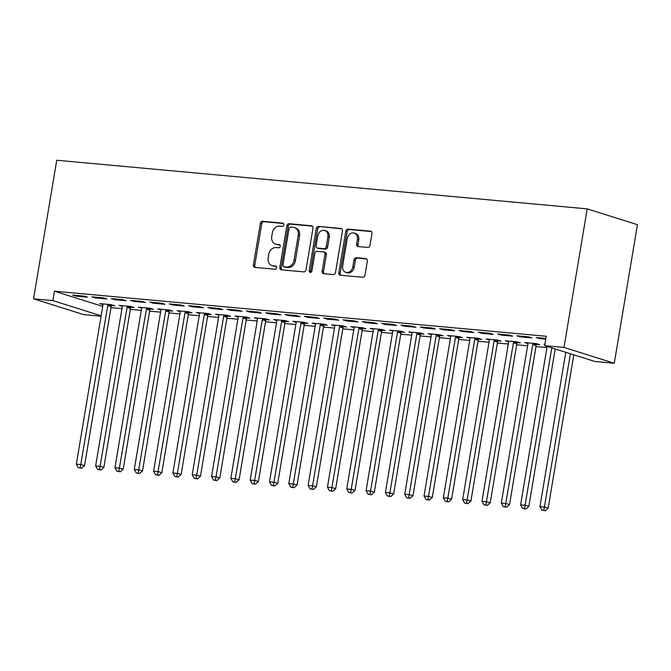 <?xml version="1.0" encoding="UTF-8"?>
<svg xmlns="http://www.w3.org/2000/svg" width="671" height="671" viewBox="0 0 671 671"><rect width="100%" height="100%" fill="white"/><g stroke="black" fill="none" stroke-linecap="round" stroke-linejoin="round"><path stroke-width="1.01" d="M283.841 224.869A1.644 1.325 -72.5 0 0 282.785 223.133L262.638 221.287A2.349 1.887 -72.5 0 0 260.356 223.418L253.412 264.919A2.349 1.887 -72.5 0 0 254.603 267.335A2.349 1.887 -72.5 0 0 254.921 267.394L275.068 269.239A1.644 1.325 -72.5 0 0 275.605 266.018L273.005 265.775A7.515 6.047 -72.5 0 1 271.973 265.573A7.515 6.047 -72.5 0 1 268.165 257.84L268.744 254.384A7.515 6.047 -72.5 0 1 276.049 247.565L278.658 247.8A1.644 1.325 -72.5 0 0 279.195 244.571L276.586 244.336A7.515 6.047 -72.5 0 1 275.563 244.127A7.515 6.047 -72.5 0 1 271.755 236.402L272.334 232.946A7.515 6.047 -72.5 0 1 279.639 226.127L282.248 226.362A1.644 1.325 -72.5 0 0 283.841 224.869M367.716 247.423A2.349 1.887 -72.5 0 0 369.998 245.292L371.944 233.651A2.349 1.887 -72.5 0 0 370.753 231.235A2.349 1.887 -72.5 0 0 370.434 231.168L348.056 229.121A2.349 1.887 -72.5 0 0 345.775 231.252L338.83 272.745A2.349 1.887 -72.5 0 0 340.021 275.16A2.349 1.887 -72.5 0 0 340.34 275.227L362.717 277.274A2.349 1.887 -72.5 0 0 364.999 275.144L367.356 261.078A2.349 1.887 -72.5 0 0 366.165 258.671A2.349 1.887 -72.5 0 0 365.846 258.603L356.267 257.723A2.349 1.887 -72.5 0 0 353.986 259.853L352.82 266.832A6.282 5.049 -72.5 0 1 345.859 272.359A6.282 5.049 -72.5 0 1 342.671 265.901L347.243 238.582A6.282 5.049 -72.5 0 1 354.204 233.055A6.282 5.049 -72.5 0 1 357.391 239.513L356.628 244.068A2.349 1.887 -72.5 0 0 357.819 246.483A2.349 1.887 -72.5 0 0 358.138 246.542L367.716 247.423M544.693 345.666L564.009 347.435L614.259 363.263L594.942 361.493L544.693 345.666L546.261 336.272L54.443 291.197L52.866 300.591L101.145 315.798M564.009 347.435L587.2 208.866L56.741 160.243L33.55 298.821L52.866 300.591M312.971 228.241A2.349 1.887 -72.5 0 0 311.78 225.825A2.349 1.887 -72.5 0 0 311.461 225.766L289.092 223.711A2.349 1.887 -72.5 0 0 286.811 225.842L279.866 267.343A2.349 1.887 -72.5 0 0 281.057 269.759A2.349 1.887 -72.5 0 0 281.375 269.817L303.745 271.872A2.349 1.887 -72.5 0 0 306.026 269.742L312.971 228.241M318.574 226.412L340.952 228.467A2.349 1.887 -72.5 0 1 341.271 228.534A2.349 1.887 -72.5 0 1 342.462 230.941L335.517 272.443A2.349 1.887 -72.5 0 1 333.235 274.573L323.657 273.693A2.349 1.887 -72.5 0 1 323.338 273.634A2.349 1.887 -72.5 0 1 322.147 271.218L324.965 254.384A2.349 1.887 -72.5 0 0 323.774 251.969A2.349 1.887 -72.5 0 0 323.456 251.91L317.098 251.323A2.349 1.887 -72.5 0 0 314.816 253.462L311.889 270.975A1.644 1.325 -72.5 0 1 309.23 270.732L316.293 228.551A2.349 1.887 -72.5 0 1 318.574 226.412L341.833 228.853M614.259 363.263L637.45 224.693L587.2 208.866M516.896 335.777L520.293 336.85L531.885 337.907L528.488 336.842L516.896 335.777M544.902 344.416L544.055 344.332L544.869 344.592M478.264 332.237L481.661 333.311L493.244 334.368L489.855 333.302L478.264 332.237M517.282 342.638L520.411 342.923L517.014 341.858L505.422 340.793L508.643 341.807M439.622 328.698L443.019 329.763L454.611 330.828L451.214 329.755L439.622 328.698M478.649 339.098L481.778 339.383L478.381 338.318L466.79 337.253L470.002 338.268M400.99 325.158L404.387 326.223L415.978 327.289L412.581 326.215L400.99 325.158M440.017 335.559L443.137 335.844L439.748 334.779L428.157 333.713L431.369 334.728M362.357 321.61L365.754 322.684L377.345 323.749L373.948 322.676L362.357 321.61M401.375 332.019L404.504 332.304L401.107 331.231L389.515 330.174L392.736 331.18M323.724 318.071L327.113 319.144L338.704 320.201L335.315 319.136L323.724 318.071M362.743 328.48L365.871 328.765L362.474 327.691L350.883 326.634L354.095 327.641M285.083 314.531L288.48 315.605L300.071 316.662L296.674 315.596L285.083 314.531M324.11 324.932L327.238 325.225L323.841 324.152L312.25 323.087L315.462 324.101M246.45 310.992L249.847 312.057L261.438 313.122L258.041 312.057L246.45 310.992M285.469 321.392L288.597 321.677L285.2 320.612L273.617 319.547L276.829 320.562M207.817 307.452L211.214 308.517L222.806 309.583L219.409 308.509L207.817 307.452M246.836 317.853L249.964 318.138L246.567 317.073L234.976 316.007L238.197 317.022M169.184 303.913L172.573 304.978L184.164 306.043L180.767 304.97L169.184 303.913M208.203 314.313L211.331 314.598L207.935 313.525L196.343 312.468L199.555 313.483M130.543 300.365L133.94 301.438L145.532 302.504L142.135 301.43L130.543 300.365M169.57 310.774L172.69 311.059L169.302 309.985L157.71 308.928L160.923 309.935M91.91 296.825L95.307 297.899L106.899 298.956L103.502 297.89L91.91 296.825M130.929 307.226L134.057 307.519L130.66 306.446L119.069 305.38L122.29 306.395M54.443 291.197L102.722 306.404M111 307.603L121.963 308.61M130.317 309.373L141.287 310.379M149.633 311.143L160.604 312.149M168.949 312.912L179.92 313.919M188.266 314.682L199.237 315.689M207.582 316.452L218.553 317.458M226.907 318.222L237.87 319.228M246.223 320L257.186 320.998M265.54 321.77L276.502 322.768M284.856 323.539L295.827 324.546M304.173 325.309L315.144 326.316M323.489 327.079L334.46 328.085M342.806 328.849L353.776 329.855M362.13 330.618L373.093 331.625M381.447 332.388L392.409 333.395M400.763 334.158L411.726 335.165M420.08 335.928L431.05 336.934M439.396 337.698L450.367 338.704M458.712 339.467L469.683 340.474M478.029 341.245L489 342.244M497.345 343.015L508.316 344.013M516.67 344.785L527.632 345.791M535.986 346.555L546.949 347.561M111.612 305.456L114.741 305.75L111.344 304.676L99.753 303.611L102.973 304.626M72.594 295.055L75.991 296.129L87.582 297.186L84.185 296.121L72.594 295.055M150.254 309.004L153.374 309.289L149.985 308.215L138.394 307.159L141.606 308.165M111.227 298.595L114.624 299.669L126.215 300.734L122.818 299.66L111.227 298.595M188.886 312.543L192.015 312.829L188.618 311.755L177.027 310.698L180.239 311.713M149.859 302.143L153.256 303.208L164.848 304.273L161.451 303.2L149.859 302.143M227.519 316.083L230.648 316.368L227.251 315.303L215.659 314.238L218.88 315.253M188.501 305.682L191.889 306.748L203.481 307.813L200.092 306.739L188.501 305.682M266.152 319.622L269.281 319.908L265.884 318.842L254.292 317.777L257.513 318.792M227.133 309.222L230.53 310.287L242.122 311.352L238.725 310.287L227.133 309.222M304.793 323.162L307.914 323.447L304.525 322.382L292.933 321.317L296.146 322.332M265.766 312.761L269.163 313.835L280.755 314.892L277.358 313.827L265.766 312.761M343.426 326.702L346.555 326.995L343.158 325.921L331.566 324.856L334.779 325.871M304.408 316.301L307.796 317.375L319.388 318.431L315.991 317.366L304.408 316.301M382.059 330.249L385.188 330.535L381.791 329.461L370.199 328.404L373.42 329.411M343.04 319.841L346.437 320.914L358.02 321.979L354.632 320.906L343.04 319.841M420.692 333.789L423.82 334.074L420.423 333.001L408.84 331.944L412.053 332.959M381.673 323.388L385.07 324.454L396.662 325.519L393.265 324.445L381.673 323.388M459.333 337.328L462.453 337.614L459.065 336.548L447.473 335.483L450.686 336.498M420.306 326.928L423.703 327.993L435.294 329.058L431.898 327.985L420.306 326.928M497.966 340.868L501.094 341.153L497.697 340.088L486.106 339.023L489.318 340.038M458.947 330.467L462.336 331.533L473.927 332.598L470.53 331.533L458.947 330.467M536.599 344.408L539.727 344.693L536.33 343.627L524.739 342.562L527.96 343.577M497.58 334.007L500.977 335.081L512.569 336.137L509.172 335.072L497.58 334.007M545.9 338.436L536.213 337.547L539.61 338.62L545.775 339.182M101.078 316.234L83.8 314.649L33.55 298.821M75.991 296.129L76.117 295.383M95.307 297.899L95.433 297.152M114.624 299.669L114.749 298.922M133.94 301.438L134.066 300.692M153.256 303.208L153.382 302.462M172.573 304.978L172.699 304.231M191.889 306.748L192.015 306.001M211.214 308.517L211.34 307.771M230.53 310.287L230.656 309.541M249.847 312.057L249.973 311.31M269.163 313.835L269.289 313.08M288.48 315.605L288.605 314.858M307.796 317.375L307.922 316.628M327.113 319.144L327.238 318.398M346.437 320.914L346.555 320.168M365.754 322.684L365.88 321.937M385.07 324.454L385.196 323.707M404.387 326.223L404.512 325.477M423.703 327.993L423.829 327.247M443.019 329.763L443.145 329.016M462.336 331.533L462.462 330.786M481.661 333.311L481.778 332.556M500.977 335.081L501.103 334.334M520.293 336.85L520.419 336.104M539.61 338.62L539.736 337.874M275.563 244.127L276.922 244.563A7.515 6.047 -72.5 0 0 277.945 244.764L276.586 244.336M279.916 244.949L277.945 244.764M271.973 265.573L273.332 266.001A7.515 6.047 -72.5 0 0 274.355 266.202L273.005 265.775M276.326 266.387L274.355 266.202M283.506 223.502L263.997 221.715A2.349 1.887 -72.5 0 0 261.715 223.846L254.77 265.347A2.349 1.887 -72.5 0 0 255.399 267.444M312.35 226.152L290.451 224.139A2.349 1.887 -72.5 0 0 288.161 226.27L281.224 267.771A2.349 1.887 -72.5 0 0 281.845 269.868M290.635 227.133A1.644 1.325 -72.5 0 0 289.033 228.626L282.944 265.045A1.644 1.325 -72.5 0 0 284.001 266.781L286.752 267.033A7.515 6.047 -72.5 0 0 294.049 260.214L298.218 235.32A7.515 6.047 -72.5 0 0 294.41 227.586A7.515 6.047 -72.5 0 0 293.386 227.385L290.635 227.133M284.923 267.075A1.644 1.325 -72.5 0 0 285.36 267.209L284.001 266.781M294.41 227.586L295.768 228.014A7.515 6.047 -72.5 0 1 299.576 235.747L295.408 260.642A7.515 6.047 -72.5 0 1 288.102 267.461L285.36 267.209M323.774 251.969L325.133 252.397A2.349 1.887 -72.5 0 1 326.324 254.812L323.506 271.646A2.349 1.887 -72.5 0 0 324.135 273.743M319.933 226.84A2.349 1.887 -72.5 0 0 317.651 228.979L310.589 271.159A1.644 1.325 -72.5 0 0 310.824 272.392M327.884 236.922A6.282 5.049 -72.5 0 0 324.705 230.463A6.282 5.049 -72.5 0 0 317.744 235.991L316.133 245.62A2.349 1.887 -72.5 0 0 317.324 248.035A2.349 1.887 -72.5 0 0 317.643 248.102L323.992 248.681A2.349 1.887 -72.5 0 0 326.274 246.551L327.884 236.922L329.243 237.349A6.282 5.049 -72.5 0 0 326.056 230.891L324.705 230.463M317.324 248.035L318.675 248.463A2.349 1.887 -72.5 0 0 319.002 248.53L317.643 248.102M329.243 237.349L327.633 246.978A2.349 1.887 -72.5 0 1 325.351 249.109L319.002 248.53M354.204 233.055L355.563 233.483A6.282 5.049 -72.5 0 1 358.75 239.941L357.987 244.496A2.349 1.887 -72.5 0 0 358.616 246.584M345.859 272.359L347.217 272.787A6.282 5.049 -72.5 0 0 354.179 267.259L352.82 266.832M366.727 258.989L357.626 258.15A2.349 1.887 -72.5 0 0 355.345 260.281L354.179 267.259M371.315 231.554L349.415 229.549A2.349 1.887 -72.5 0 0 347.133 231.68L340.189 273.172A2.349 1.887 -72.5 0 0 340.818 275.269M102.881 303.904L102.94 304.257A2.39 1.921 107.5 0 1 102.931 305.146L76.326 464.147L81.149 464.592L84.546 465.666L111.16 306.655A2.39 1.921 107.5 0 1 111.445 305.791L111.923 304.86M80.21 467.838L78.281 467.653L81.568 468.266L80.21 467.838L107.763 305.59A2.39 1.921 107.5 0 1 108.048 304.726L108.216 304.391M78.281 467.653L76.326 464.147M84.546 465.666L81.568 468.266M122.197 305.674L122.256 306.026A2.39 1.921 107.5 0 1 122.248 306.915L95.643 465.917L100.474 466.362L103.862 467.435L130.476 308.425A2.39 1.921 107.5 0 1 130.761 307.561L131.239 306.63M99.526 469.608L97.597 469.432L100.885 470.035L99.526 469.608L127.079 307.36A2.39 1.921 107.5 0 1 127.364 306.496L127.54 306.161M97.597 469.432L95.643 465.917M103.862 467.435L100.885 470.035M141.514 307.444L141.573 307.796A2.39 1.921 107.5 0 1 141.564 308.685L114.959 467.695L119.79 468.132L123.187 469.205L149.792 310.195A2.39 1.921 107.5 0 1 150.078 309.331L150.556 308.4M118.842 471.377L116.913 471.201L120.201 471.805L118.842 471.377L146.395 309.13A2.39 1.921 107.5 0 1 146.681 308.266L146.857 307.93M116.913 471.201L114.959 467.695M123.187 469.205L120.201 471.805M160.839 309.214L160.889 309.566A2.39 1.921 107.5 0 1 160.881 310.455L134.275 469.465L139.107 469.901L142.504 470.975L169.109 311.965A2.39 1.921 107.5 0 1 169.394 311.101L169.872 310.17M138.167 473.147L136.23 472.971L139.526 473.575L138.167 473.147L165.712 310.899A2.39 1.921 107.5 0 1 165.997 310.036L166.173 309.7M136.23 472.971L134.275 469.465M142.504 470.975L139.526 473.575M180.155 310.983L180.205 311.336A2.39 1.921 107.5 0 1 180.205 312.225L153.592 471.235L158.423 471.671L161.82 472.745L188.425 313.743A2.39 1.921 107.5 0 1 188.71 312.879L189.197 311.94M157.484 474.917L155.546 474.741L158.842 475.345L157.484 474.917L185.028 312.669A2.39 1.921 107.5 0 1 185.322 311.805L185.49 311.47M155.546 474.741L153.592 471.235M161.82 472.745L158.842 475.345M199.472 312.753L199.53 313.105A2.39 1.921 107.5 0 1 199.522 313.994L172.908 473.005L177.74 473.449L181.136 474.514L207.742 315.513A2.39 1.921 107.5 0 1 208.027 314.649L208.513 313.709M176.8 476.687L174.871 476.511L178.159 477.115L176.8 476.687L204.345 314.439A2.39 1.921 107.5 0 1 204.638 313.575L204.806 313.24M174.871 476.511L172.908 473.005M181.136 474.514L178.159 477.115M218.788 314.523L218.847 314.875A2.39 1.921 107.5 0 1 218.838 315.764L192.225 474.774L197.056 475.219L200.453 476.284L227.058 317.282A2.39 1.921 107.5 0 1 227.352 316.418L227.83 315.479M196.117 478.457L194.187 478.28L197.475 478.884L196.117 478.457L223.669 316.209A2.39 1.921 107.5 0 1 223.955 315.345L224.122 315.009M194.187 478.28L192.225 474.774M200.453 476.284L197.475 478.884M238.104 316.293L238.163 316.645A2.39 1.921 107.5 0 1 238.155 317.542L211.55 476.544L216.372 476.989L219.769 478.054L246.383 319.052A2.39 1.921 107.5 0 1 246.668 318.188L247.146 317.249M215.433 480.226L213.504 480.05L216.792 480.654L215.433 480.226L242.986 317.979A2.39 1.921 107.5 0 1 243.271 317.115L243.439 316.779M213.504 480.05L211.55 476.544M219.769 478.054L216.792 480.654M257.421 318.062L257.479 318.423A2.39 1.921 107.5 0 1 257.471 319.312L230.866 478.314L235.697 478.758L239.086 479.824L265.699 320.822A2.39 1.921 107.5 0 1 265.984 319.958L266.462 319.019M234.749 481.996L232.82 481.82L236.108 482.424L234.749 481.996L262.302 319.748A2.39 1.921 107.5 0 1 262.587 318.884L262.764 318.557M232.82 481.82L230.866 478.314M239.086 479.824L236.108 482.424M276.737 319.832L276.796 320.193A2.39 1.921 107.5 0 1 276.788 321.082L250.182 480.084L255.014 480.528L258.402 481.593L285.016 322.592A2.39 1.921 107.5 0 1 285.301 321.728L285.779 320.797M254.066 483.766L252.137 483.59L255.425 484.194L254.066 483.766L281.619 321.518A2.39 1.921 107.5 0 1 281.904 320.654L282.08 320.327M252.137 483.59L250.182 480.084M258.402 481.593L255.425 484.194M296.062 321.602L296.112 321.963A2.39 1.921 107.5 0 1 296.104 322.852L269.499 481.853L274.33 482.298L277.727 483.372L304.332 324.361A2.39 1.921 107.5 0 1 304.617 323.497L305.095 322.566M273.391 485.536L271.453 485.359L274.749 485.963L273.391 485.536L300.935 323.296A2.39 1.921 107.5 0 1 301.22 322.432L301.396 322.097M271.453 485.359L269.499 481.853M277.727 483.372L274.749 485.963M315.378 323.38L315.429 323.732A2.39 1.921 107.5 0 1 315.429 324.621L288.815 483.623L293.646 484.068L297.043 485.141L323.648 326.131A2.39 1.921 107.5 0 1 323.934 325.267L324.42 324.336M292.707 487.314L290.769 487.129L294.066 487.742L292.707 487.314L320.252 325.066A2.39 1.921 107.5 0 1 320.537 324.202L320.713 323.867M290.769 487.129L288.815 483.623M297.043 485.141L294.066 487.742M334.695 325.15L334.754 325.502A2.39 1.921 107.5 0 1 334.745 326.391L308.132 485.393L312.963 485.838L316.36 486.911L342.965 327.901A2.39 1.921 107.5 0 1 343.25 327.037L343.737 326.106M312.023 489.084L310.094 488.907L313.382 489.511L312.023 489.084L339.568 326.836A2.39 1.921 107.5 0 1 339.861 325.972L340.029 325.636M310.094 488.907L308.132 485.393M316.36 486.911L313.382 489.511M354.011 326.92L354.07 327.272A2.39 1.921 107.5 0 1 354.062 328.161L327.448 487.163L332.279 487.607L335.676 488.681L362.281 329.671A2.39 1.921 107.5 0 1 362.575 328.807L363.053 327.876M331.34 490.853L329.411 490.677L332.699 491.281L331.34 490.853L358.893 328.605A2.39 1.921 107.5 0 1 359.178 327.742L359.346 327.406M329.411 490.677L327.448 487.163M335.676 488.681L332.699 491.281M373.328 328.689L373.386 329.042A2.39 1.921 107.5 0 1 373.378 329.931L346.773 488.941L351.596 489.377L354.993 490.451L381.606 331.44A2.39 1.921 107.5 0 1 381.891 330.577L382.369 329.646M350.656 492.623L348.727 492.447L352.015 493.051L350.656 492.623L378.209 330.375A2.39 1.921 107.5 0 1 378.494 329.511L378.662 329.176M348.727 492.447L346.773 488.941M354.993 490.451L352.015 493.051M392.644 330.459L392.703 330.811A2.39 1.921 107.5 0 1 392.694 331.7L366.089 490.711L370.912 491.147L374.309 492.22L400.923 333.219A2.39 1.921 107.5 0 1 401.208 332.355L401.686 331.415M369.973 494.393L368.043 494.217L371.331 494.821L369.973 494.393L397.526 332.145A2.39 1.921 107.5 0 1 397.811 331.281L397.978 330.946M368.043 494.217L366.089 490.711M374.309 492.22L371.331 494.821M411.96 332.229L412.019 332.581A2.39 1.921 107.5 0 1 412.011 333.47L385.406 492.48L390.237 492.925L393.625 493.99L420.239 334.988A2.39 1.921 107.5 0 1 420.524 334.124L421.002 333.185M389.289 496.163L387.36 495.986L390.648 496.59L389.289 496.163L416.842 333.915A2.39 1.921 107.5 0 1 417.127 333.051L417.303 332.715M387.36 495.986L385.406 492.48M393.625 493.99L390.648 496.59M431.277 333.999L431.336 334.351A2.39 1.921 107.5 0 1 431.327 335.24L404.722 494.25L409.553 494.695L412.95 495.76L439.555 336.758A2.39 1.921 107.5 0 1 439.84 335.894L440.319 334.955M408.614 497.932L406.676 497.756L409.964 498.36L408.614 497.932L436.158 335.685A2.39 1.921 107.5 0 1 436.444 334.821L436.62 334.485M406.676 497.756L404.722 494.25M412.95 495.76L409.964 498.36M450.602 335.768L450.652 336.121A2.39 1.921 107.5 0 1 450.644 337.018L424.038 496.02L428.87 496.465L432.267 497.53L458.872 338.528A2.39 1.921 107.5 0 1 459.157 337.664L459.643 336.725M427.93 499.702L425.993 499.526L429.289 500.13L427.93 499.702L455.475 337.454A2.39 1.921 107.5 0 1 455.76 336.59L455.936 336.255M425.993 499.526L424.038 496.02M432.267 497.53L429.289 500.13M469.918 337.538L469.968 337.899A2.39 1.921 107.5 0 1 469.968 338.788L443.355 497.79L448.186 498.234L451.583 499.299L478.188 340.298A2.39 1.921 107.5 0 1 478.473 339.434L478.96 338.494M447.247 501.472L445.309 501.296L448.605 501.9L447.247 501.472L474.791 339.224A2.39 1.921 107.5 0 1 475.085 338.36L475.253 338.033M445.309 501.296L443.355 497.79M451.583 499.299L448.605 501.9M489.234 339.308L489.293 339.669A2.39 1.921 107.5 0 1 489.285 340.558L462.671 499.56L467.502 500.004L470.899 501.069L497.505 342.067A2.39 1.921 107.5 0 1 497.79 341.204L498.276 340.264M466.563 503.242L464.634 503.065L467.922 503.669L466.563 503.242L494.116 340.994A2.39 1.921 107.5 0 1 494.401 340.13L494.569 339.803M464.634 503.065L462.671 499.56M470.899 501.069L467.922 503.669M508.551 341.078L508.61 341.438A2.39 1.921 107.5 0 1 508.601 342.327L481.988 501.329L486.819 501.774L490.216 502.839L516.821 343.837A2.39 1.921 107.5 0 1 517.115 342.973L517.593 342.042M485.879 505.011L483.95 504.835L487.238 505.439L485.879 505.011L513.432 342.772A2.39 1.921 107.5 0 1 513.718 341.908L513.885 341.573M483.95 504.835L481.988 501.329M490.216 502.839L487.238 505.439M527.867 342.847L527.926 343.208A2.39 1.921 107.5 0 1 527.918 344.097L501.312 503.099L506.135 503.544L509.532 504.617L536.146 345.607A2.39 1.921 107.5 0 1 536.431 344.743L536.909 343.812M505.196 506.79L503.267 506.605L506.555 507.217L505.196 506.79L532.749 344.542A2.39 1.921 107.5 0 1 533.034 343.678L533.202 343.342M503.267 506.605L501.312 503.099M509.532 504.617L506.555 507.217M547.142 346.437L520.629 504.869L525.46 505.313L528.849 506.387L555.194 348.97M524.512 508.559L522.583 508.375L525.871 508.987L524.512 508.559L551.797 347.905M522.583 508.375L520.629 504.869M528.849 506.387L525.871 508.987M565.77 352.309L539.945 506.639L544.777 507.083L548.165 508.157L573.822 354.842M543.829 510.329L541.9 510.153L545.188 510.757L543.829 510.329L570.425 353.776M541.9 510.153L539.945 506.639M548.165 508.157L545.188 510.757M283.221 223.275L282.785 223.133M276.041 266.152L275.605 266.018M279.631 244.714L279.195 244.571M254.77 265.347L253.412 264.919M261.715 223.846L260.356 223.418M263.997 221.715L262.638 221.287M281.224 267.771L279.866 267.343M288.161 226.27L286.811 225.842M290.451 224.139L289.092 223.711M312.082 225.959L311.461 225.766M288.102 267.461L286.752 267.033M295.408 260.642L294.049 260.214M299.576 235.747L298.218 235.32M341.564 228.66L340.952 228.467M323.506 271.646L322.147 271.218M326.324 254.812L324.965 254.384M310.589 271.159L309.23 270.732M317.651 228.979L316.293 228.551M325.351 249.109L323.992 248.681M327.633 246.978L326.274 246.551M357.987 244.496L356.628 244.068M358.75 239.941L357.391 239.513M355.345 260.281L353.986 259.853M357.626 258.15L356.267 257.723M366.458 258.796L365.846 258.603M340.189 273.172L338.83 272.745M347.133 231.68L345.775 231.252M349.415 229.549L348.056 229.121M371.055 231.361L370.434 231.168M111.16 306.655L107.763 305.59M111.445 305.791L108.048 304.726M130.476 308.425L127.079 307.36M130.761 307.561L127.364 306.496M149.792 310.195L146.395 309.13M150.078 309.331L146.681 308.266M169.109 311.965L165.712 310.899M169.394 311.101L165.997 310.036M188.425 313.743L185.028 312.669M188.71 312.879L185.322 311.805M207.742 315.513L204.345 314.439M208.027 314.649L204.638 313.575M227.058 317.282L223.669 316.209M227.352 316.418L223.955 315.345M246.383 319.052L242.986 317.979M246.668 318.188L243.271 317.115M265.699 320.822L262.302 319.748M265.984 319.958L262.587 318.884M285.016 322.592L281.619 321.518M285.301 321.728L281.904 320.654M304.332 324.361L300.935 323.296M304.617 323.497L301.22 322.432M323.648 326.131L320.252 325.066M323.934 325.267L320.537 324.202M342.965 327.901L339.568 326.836M343.25 327.037L339.861 325.972M362.281 329.671L358.893 328.605M362.575 328.807L359.178 327.742M381.606 331.44L378.209 330.375M381.891 330.577L378.494 329.511M400.923 333.219L397.526 332.145M401.208 332.355L397.811 331.281M420.239 334.988L416.842 333.915M420.524 334.124L417.127 333.051M439.555 336.758L436.158 335.685M439.84 335.894L436.444 334.821M458.872 338.528L455.475 337.454M459.157 337.664L455.76 336.59M478.188 340.298L474.791 339.224M478.473 339.434L475.085 338.36M497.505 342.067L494.116 340.994M497.79 341.204L494.401 340.13M516.821 343.837L513.432 342.772M517.115 342.973L513.718 341.908M536.146 345.607L532.749 344.542M536.431 344.743L533.034 343.678M285.133 267.167L283.774 266.739"/></g></svg>

